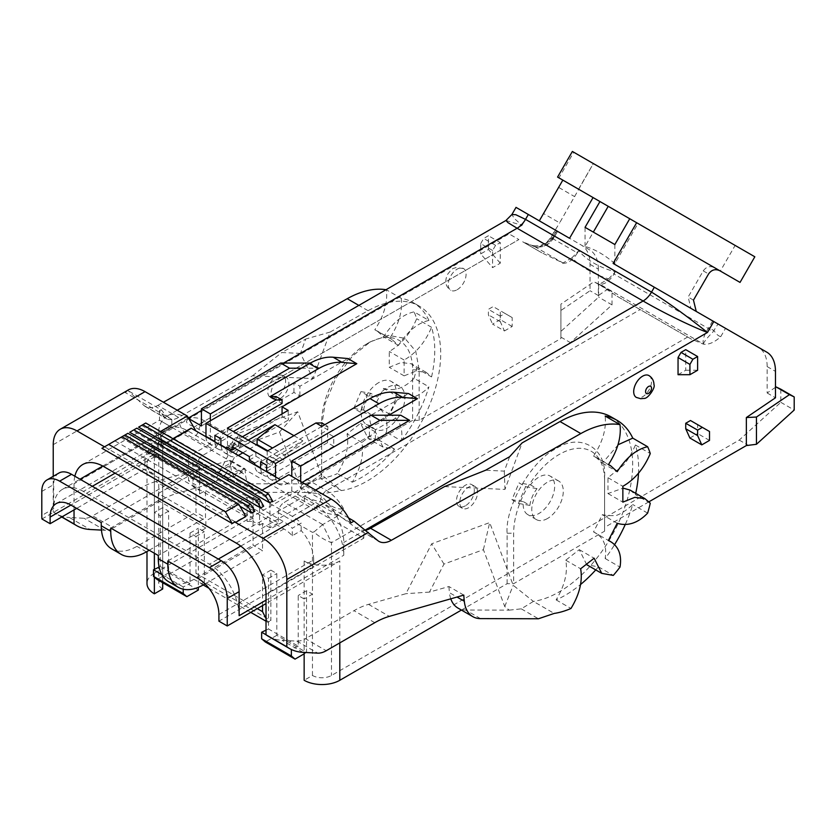 <?xml version="1.0" encoding="UTF-8"?>
<svg xmlns="http://www.w3.org/2000/svg" width="836" height="836" viewBox="0 0 836 836"><rect width="100%" height="100%" fill="white"/><g stroke="black" fill="none" stroke-linecap="round" stroke-linejoin="round"><path stroke-width="0.63" stroke-dasharray="4.18 3.13" d="M227.549 478.516L244.018 469.006L242.241 472.1L227.831 480.418L227.549 478.516L215.667 471.661L232.136 462.151L171.808 427.321L171.808 419.693A25.216 14.557 -60 0 0 178.58 417.436L252.576 375.751L275.786 376.837A12.613 7.284 -60 0 1 282.996 375.636A12.613 7.284 -60 0 1 284.616 377.255A12.613 7.284 -60 0 1 281.962 391.833A12.613 7.284 -60 0 1 270.394 397.476A12.613 7.284 -60 0 1 268.293 387.956A12.613 7.284 -60 0 1 275.786 376.837L312.988 378.593L330.136 332.07L368.049 310.71A104.019 60.056 -60 0 1 419.16 306.07A104.019 60.056 -60 0 1 431.742 399.483A104.019 60.056 -60 0 1 351.663 488.12A104.019 60.056 120 0 1 341.412 490.575L321.233 474.451L297.71 411.761L239.723 432.943L213.911 482.853L176.553 493.522A84.06 48.53 120 0 0 161.996 499.844L113.456 527.871L92.65 515.854A25.216 14.557 -60 0 1 84.102 518.278L69.304 517.474L90.1 529.491M547.538 518.487A22.279 12.864 -60 0 1 536.398 519.595A22.279 12.864 -60 0 1 531.957 506.616A22.279 12.864 -60 0 1 542.606 485.883A22.279 12.864 -60 0 1 558.678 481.013A22.279 12.864 -60 0 1 562.095 498.862A22.279 12.864 -60 0 1 547.538 518.487M780.824 389.21L780.824 402.335L739.223 440.081L331.484 675.478A13.449 7.764 180 0 1 312.465 675.478L304.147 680.285M608.535 278.942L615.265 271.867C599.098 267.353 586.903 260.309 578.679 250.748L571.939 257.822C580.738 266.83 592.933 273.863 608.535 278.942L599.057 284.407L617.135 296.289L691.508 339.228L703.525 344.181C708.823 344.84 714.561 342.321 720.736 336.657C718.218 335.936 716.024 333.961 714.143 330.753L708.75 327.639L708.228 328.433A8.402 0.669 -142.6 0 0 712.868 332.08L718.03 324.013L613.122 263.434M775.474 387.34L767.155 392.983L767.155 366.586A42.03 24.265 -60 0 0 758.451 347.348L718.03 324.013M302.204 482.372L300.699 483.25L314.064 490.962A42.03 24.265 60 0 1 343.784 542.439L343.784 555.25A42.03 24.265 -120 0 0 314.064 503.774L291.785 490.91L269.976 503.502L292.266 516.366A42.03 24.265 60 0 1 301.179 523.096L292.266 528.237A42.03 24.265 -120 0 0 283.352 521.518L253.632 504.359L259.578 500.921L253.036 497.148L247.09 497.148L205.844 520.964L205.844 528.059L158.297 555.512M339.813 642.874L339.813 560.977L266.015 603.582M507.118 583.685L507.118 533.243C504.944 506.658 531.748 460.228 555.856 448.827C579.975 432.39 606.779 447.866 604.595 476.969L604.595 531.184L513.659 583.685L507.118 583.685L461.43 610.071M648.966 501.788L604.595 527.411M678.048 374.695L685.729 370.254L685.729 349.667M648.914 375.563A12.613 7.284 -60 0 1 651.526 381.341A12.613 7.284 -60 0 1 646.019 394.028A12.613 7.284 -60 0 1 636.311 397.403M689.888 438.022L697.621 433.56L697.621 424.636L690.484 420.518M465.412 505.801A12.613 7.284 -60 0 1 459.1 506.428A12.613 7.284 -60 0 1 457.01 496.908A12.613 7.284 -60 0 1 464.502 485.789A12.613 7.284 -60 0 1 471.713 484.587A12.613 7.284 -60 0 1 473.646 494.693A12.613 7.284 -60 0 1 465.412 505.801M504.453 330.951L512.175 326.489L512.175 317.575L505.038 313.458L500.283 316.196L500.283 321.693L504.453 330.951L492.561 324.096L500.283 319.634L500.283 310.71L493.156 306.593L488.402 309.33L488.402 314.827L492.561 324.096M41.946 518.989L152.225 455.327L154.367 450.479L154.367 573.214L321.682 476.625L321.682 422.399A64.299 37.129 -60 0 1 367.15 343.648A64.299 37.129 -60 0 1 412.618 369.899L412.618 420.341L419.16 420.341L560.914 338.507L560.914 310.48L590.038 290.729L590.038 264.322A42.03 24.265 120 0 0 581.333 245.084L528.331 214.486C508.737 203.179 515.352 206.994 528.331 214.486L522.03 225.406L514.192 218.384L511.925 214.507M210.348 420.79L210.348 443.895L188.069 431.031A42.03 24.265 -120 0 0 167.054 428.952A42.03 24.265 -120 0 0 158.349 448.19L158.349 435.378A42.03 24.265 60 0 1 167.054 416.14A42.03 24.265 60 0 1 188.069 418.219L188.79 418.637M419.16 420.341L419.16 369.899L415.732 351.162L404.885 338.35L388.364 335.361L370.421 341.767L352.478 356.073L335.957 378.144L325.099 403.485L321.682 426.182L321.682 476.625M279.966 398.741A12.613 7.284 -60 0 1 273.665 399.368A12.613 7.284 -60 0 1 271.564 389.848A12.613 7.284 -60 0 1 279.057 378.729A12.613 7.284 -60 0 1 286.267 377.527A12.613 7.284 -60 0 1 288.201 387.632A12.613 7.284 -60 0 1 279.966 398.741M495.57 245.324L492.603 250.476L492.603 267.625L500.283 263.194L500.283 242.607L495.57 245.324L483.689 238.459L488.402 235.742L488.402 249.462L480.71 253.904L492.603 267.625M457.167 289.716A12.613 7.284 120 0 0 465.401 278.607A12.613 7.284 120 0 0 463.468 268.502A12.613 7.284 120 0 0 450.865 275.786A12.613 7.284 120 0 0 450.865 290.343A12.613 7.284 120 0 0 457.167 289.716M378.739 382.595A24.798 14.316 120 0 0 361.539 408.877A24.798 14.316 120 0 0 366.346 424.322A24.798 14.316 120 0 0 391.143 410.006A24.798 14.316 120 0 0 391.143 381.373A24.798 14.316 120 0 0 378.739 382.595M598.66 284.031L593.915 281.753L560.914 304.137L560.914 331.401L598.66 297.156L598.66 284.031L612.025 291.754L612.025 304.879L570.424 342.624L162.686 578.021A13.449 7.764 0 0 0 158.746 583.518A13.449 7.764 0 0 0 162.686 589.004M612.025 291.754L593.915 281.753M590.038 264.322L598.357 269.129L598.357 295.526L607.281 289.475M598.357 269.129A42.03 24.265 120 0 0 589.652 249.891L556.734 230.882L551.938 239.2L544.873 244.321L539.063 246.819L534.726 246.724L522.699 241.771L541.895 252.848L522.699 241.771M739.223 440.081L748.732 445.567M560.914 331.401L560.914 338.507M560.914 337.127L570.424 342.624M154.367 573.214A25.216 14.557 0 0 0 146.99 583.518M412.618 420.341L321.682 472.852M598.357 295.526L590.038 290.729M767.155 392.983L775.474 397.79M293.948 435.671L302.862 440.823L273.194 457.94L278.984 461.284L327.67 433.184L333.763 436.705L333.763 446.309L278.493 478.223A16.814 9.708 120 0 1 270.08 479.059A16.814 9.708 120 0 1 266.611 471.755M333.763 446.309L327.524 442.704L272.108 474.702L266.465 471.441A16.814 9.708 -60 0 1 258.199 472.194A16.814 9.708 -60 0 1 254.719 464.889M267.792 450.771L285.024 460.72L266.465 471.441M242.827 452.83L256.495 444.94M238.532 455.317L232.889 452.057L288.305 420.059L282.056 416.453L226.775 448.368A16.814 9.708 -60 0 1 218.374 449.204A16.814 9.708 -60 0 1 214.894 441.899M205.98 436.758A16.814 9.708 120 0 0 209.46 444.052A16.814 9.708 120 0 0 217.862 443.226L299.884 395.867L293.948 392.439L224.602 432.473A8.402 4.849 120 0 0 218.844 440.938A8.402 4.849 -60 0 1 213.086 449.413L202.814 455.348A8.402 4.849 120 0 0 196.868 465.642L196.868 475.935L188.549 480.731L188.549 456.487L210.348 443.895M569.546 238.281L539.324 220.829L557.581 231.373L556.494 230.746L548.604 243.266L544.173 246.035L537.757 247.122L532.856 245.554C524.851 243.715 520.807 240.559 522.573 241.698L541.895 252.848L563.652 263.33C568.699 263.006 573.287 259.526 577.425 252.911L550.673 237.466L553.035 238.835L553.693 238.114L552.596 237.487L550.6 238.427L551.938 239.2M571.939 257.822L562.471 263.288M275.525 476.907A16.814 9.708 120 0 0 279.005 484.201A16.814 9.708 120 0 0 287.406 483.375L369.428 436.016L375.374 439.443L306.676 479.101A8.402 4.849 120 0 0 300.929 487.576A8.402 4.849 -60 0 1 295.171 496.041L284.24 502.352A8.402 4.849 120 0 0 278.294 512.656L278.294 522.949L196.868 475.935M218.844 440.938L198.937 429.443C193.252 425.493 183.147 424.019 187.713 419.411L164.358 433.121C161.181 435.681 160.616 439.715 162.686 445.222C157.847 443.77 157.429 443.31 161.432 443.832L162.686 445.912L196.868 465.642M187.713 419.411L187.713 419.411A33.618 19.416 -120 0 1 187.881 419.306L509.04 233.881L518.895 239.566L509.04 233.881M278.294 512.656L312.465 532.386L313.918 531.874C318.359 536.221 324.222 539.826 331.484 542.679L322.727 524.559L338.799 515.279L343.575 508.643C334.536 510.681 327.43 502.196 320.836 499.071A8.402 4.849 -60 0 1 326.594 490.596L640.146 309.571M205.844 528.059L158.297 500.607L158.297 493.512L205.844 520.964M158.297 493.512L199.543 469.696L199.543 466.269L193.001 462.496L187.065 465.924L157.346 448.765A42.03 24.265 -120 0 0 148.432 445.201L157.346 440.049A42.03 24.265 60 0 1 166.259 443.623L188.549 456.487M92.326 486.312L83.401 491.453L209.408 564.206L218.321 559.054M259.578 500.921L259.578 525.175L253.036 521.403L253.036 497.148M218.917 614.533L313.657 559.838A29.417 16.981 60 0 0 301.179 530.609L292.266 535.761A29.417 16.981 -120 0 0 283.947 528.948L253.632 511.444L167.806 560.998M239.127 615.672A42.03 24.265 -120 0 0 209.408 564.206M375.374 439.443L375.374 429.84L400.716 415.21M269.976 503.502L269.976 527.746L278.294 522.949M291.785 490.91L291.785 476.353M293.948 392.439L293.948 382.825L299.884 386.253L347.88 358.55M301.451 368.195L319.289 368.195L293.948 382.825M193.001 462.496L193.001 486.74L195.979 485.026L195.979 512.249L205.489 517.745L205.489 490.513L199.543 493.951L199.543 469.696M199.543 466.269L199.543 490.513L193.001 486.74M156.75 455.515A29.417 16.981 -120 0 0 148.432 452.715L157.346 447.573A29.417 16.981 -120 0 0 150.961 448.911A29.417 16.981 -120 0 0 144.858 462.381L70.924 505.069L156.75 455.515L187.065 473.019L101.24 522.563M83.401 491.453A42.03 24.265 -120 0 0 62.386 489.373A42.03 24.265 -120 0 0 53.692 508.612L41.8 515.478M615.265 271.867L614.011 274.041C609.883 280.645 605.285 284.125 600.238 284.459L703.337 343.983C702.47 340.179 704.1 334.996 708.228 328.433L614.011 274.041M719.712 270.686L714.446 267.635C709.963 265.629 706.232 266.715 703.243 270.885L688.143 297.041L690.933 308.359M754.824 256.788L735.137 245.418L720.339 271.042L740.038 282.411M735.137 245.418L593.341 163.563L559.639 222.857L543.86 213.744M563.652 263.33L532.856 245.554C540.516 246.651 546.451 243.955 550.673 237.466L559.639 222.857M578.679 250.748L577.425 252.911M614.847 244.54L614.847 263.633L638.004 223.505L629.738 218.739L638.004 223.505M614.847 263.633C604.919 255.022 594.981 249.285 585.054 246.432L593.32 232.115M505.968 220.464L522.03 225.406L158.349 435.378M201.434 425.942L310.375 363.043L319.289 368.195M232.314 442.61L238.103 445.954L233.317 448.713L227.528 445.369L232.314 442.61L233.432 439.172L236.525 437.385L239.472 438.472L242.388 436.789M239.472 438.472L245.261 441.816L248.177 440.133M333.763 436.705L408.511 393.547M369.428 436.016L369.428 426.402L388.824 415.21M369.428 426.402L375.374 429.84M58.907 473.051A25.216 14.557 -120 0 0 53.692 484.587L53.692 508.612M157.346 447.573L157.346 440.049M144.858 462.381L144.858 469.017L76.672 508.382M154.367 553.244L154.367 474.503L144.858 469.017M198.351 590.038L168.632 572.879L168.632 511.109L162.686 507.682L154.367 512.478L160.313 515.906L160.313 566.526L159.133 567.09M312.465 675.478L312.465 594.156L306.53 590.718L306.53 652.488L276.81 635.329L276.81 573.559L270.864 570.131L270.864 620.573L204.297 582.138L201.319 583.862L195.979 573.224L195.979 536.503L190.033 533.065L190.033 583.685L160.313 566.526M195.979 573.224L257.289 608.629M262.546 605.588L262.546 574.928L268.492 578.366L268.492 628.975L298.212 646.134L298.212 595.525L304.147 598.952L304.147 652.404M339.813 560.977A25.216 14.557 180 0 1 304.147 560.977L313.657 566.463L218.917 621.169M313.657 559.838L313.657 566.463M301.179 530.609L301.179 523.096M269.976 527.746L262.546 523.461L262.546 550.684L253.036 545.197L253.036 517.965L205.489 490.513M195.979 485.026L188.549 480.731M300.699 483.25L300.699 481.505M204.297 582.138L204.297 531.696L198.351 528.268L198.351 587.321M158.297 500.607L110.749 528.059M187.065 473.019L187.065 465.924M111.679 548.855A50.432 29.114 120 0 0 136.895 546.357L195.979 512.249M149.184 550.245L205.489 517.745M168.736 581.804A50.432 29.114 120 0 0 193.952 579.306L253.036 545.197M205.05 583.873L262.546 550.684M259.578 525.175L262.546 523.461M253.632 511.444L253.632 504.359M154.367 474.503A25.216 14.557 180 0 1 146.99 464.21A25.216 14.557 180 0 1 152.225 455.327M253.036 517.965L247.09 521.403L253.036 521.403M247.09 497.148L247.09 521.403M304.147 560.977L304.147 598.952L312.465 594.156L312.465 532.386M266.015 621.211L267.896 622.287L270.864 620.573M201.319 583.862L203.2 584.939M208.937 588.251L250.758 612.391M162.686 445.912L162.686 582.713M154.367 577.122L154.367 569.358M306.53 590.718L298.212 595.525M270.864 570.131L262.546 574.928M268.492 578.366L276.81 573.559M266.015 618.556L267.896 622.287M195.979 536.503L204.297 531.696M190.033 533.065L198.351 528.268M168.632 511.109L160.313 515.906M199.543 490.513L199.543 493.951M266.015 630.156L268.492 628.975M276.81 635.329L265.325 641.964M306.53 652.488L304.147 653.856M298.212 646.134L291.367 649.499M168.632 572.879L157.147 579.505M183.199 589.192L183.199 586.945L190.033 583.685M227.371 428.126L227.371 434.981L233.317 431.554M267.196 451.116L267.196 457.971L321.881 426.402L327.827 429.829L266.6 465.182M321.881 422.974L321.881 426.402L327.827 426.402L324.849 424.688M276.12 396.557L276.12 399.984L282.066 403.412M214.894 435.326L276.12 399.984M282.056 413.893L282.056 416.453M227.528 445.369L227.371 434.981L220.84 438.764M267.039 468.181L271.825 465.422L266.036 462.078L261.25 464.837L267.039 468.181L267.196 457.971L260.654 461.754M327.827 429.829L327.827 426.402M299.884 395.867L299.884 386.253M220.944 445.389L221.979 449.914L224.56 452.767C226.901 454.042 229.681 453.802 232.889 452.057M288.159 410.371L288.305 420.059M226.786 448.765A16.814 9.708 120 0 0 230.266 456.069A16.814 9.708 120 0 0 238.323 455.421M233.317 448.713L233.317 443.216L226.775 446.999M245.261 441.816L236.525 437.385M233.432 439.172L239.263 442.537L242.356 440.75M239.263 442.537L238.103 445.954M254.719 463.123L261.25 459.351L261.25 464.837M266.036 462.078L267.196 458.661L270.289 456.874L273.194 457.94M302.862 440.823L285.024 455.233L285.024 460.72M260.56 468.264L261.459 472.706L263.904 475.485C266.161 476.708 268.899 476.447 272.108 474.702M327.67 433.184L327.524 442.704M278.984 461.284L270.289 456.874M267.196 458.661L273.027 462.026L276.12 460.249M273.027 462.026L271.825 465.422M285.024 455.233L272.546 448.023M321.682 422.399L321.682 426.182M604.595 531.184L604.595 480.742A64.299 37.129 120 0 0 559.127 454.491A64.299 37.129 120 0 0 513.659 533.243L513.659 583.685M604.595 480.742L604.595 476.969M709.503 440.415L697.621 433.56M697.621 424.636L709.503 431.501M158.746 583.518L158.746 443.77L161.432 443.832M179.782 424.218C181.099 429.714 185.571 434.271 193.179 437.918L213.086 449.413M295.171 496.041L315.078 507.536C321.39 511.935 329.29 514.516 338.799 515.279M322.727 524.559L313.96 531.978M161.421 443.843C160 439.203 160.972 435.64 164.337 433.132L163.511 433.727C160.481 436.925 159.613 437.05 158.746 443.77M266.015 634.754L291.367 649.394M183.199 586.945L161.881 574.635M249.368 460.04L255.9 456.257L255.9 452.83L249.368 456.602M232.126 446.654L238.668 442.881L255.9 452.83M238.668 442.881L238.668 446.309L235.104 448.368M233.317 443.216L238.668 446.309M255.9 456.257L261.25 459.351M500.283 263.194L488.402 249.462M500.283 242.607L488.402 235.742M492.603 250.476L480.71 243.61L480.71 253.904M480.71 243.61L483.689 238.459M476.593 488.099A12.613 7.284 120 0 0 474.984 486.479A12.613 7.284 120 0 0 467.763 487.681A12.613 7.284 120 0 0 460.281 498.799A12.613 7.284 120 0 0 462.371 508.309A12.613 7.284 120 0 0 473.939 502.666A12.613 7.284 120 0 0 476.593 488.099M444.564 486.583L504.965 489.426L522.113 442.902M697.621 370.254L685.729 370.254M585.054 246.432L585.054 227.34M599.057 284.407L600.238 284.459M693.472 300.124L688.143 297.041M578.648 189.239L558.95 177.869L573.747 152.246L593.435 163.616M572.378 151.452L573.747 152.246M578.564 189.187L562.837 180.116L578.564 189.187L593.341 163.563M589.652 249.891L581.333 245.084L589.652 249.891M148.432 452.715L148.432 445.201M292.266 535.761L292.266 528.237M551.823 239.106A8.402 1.233 -148.1 0 0 553.066 239.169A8.402 1.233 -148.1 0 0 553.035 238.835C548.698 245.272 542.668 247.916 534.946 246.756M703.337 343.983C704.246 341.475 707.423 337.514 712.868 332.08M780.824 402.335L794.2 410.048M612.025 304.879L598.66 297.156M560.914 310.48L560.914 304.137M360.368 412.169L353.827 408.386L360.953 391.614L367.495 395.386L377.276 397.079A24.798 14.316 -60 0 1 399.754 386.347A24.798 14.316 -60 0 1 399.754 414.98A24.798 14.316 -60 0 1 374.956 429.296A24.798 14.316 -60 0 1 370.149 413.851L360.368 412.169L367.495 395.386M353.827 408.386L363.618 410.079L370.149 413.851M360.953 391.614L370.735 393.307L377.276 397.079M363.618 410.079A24.798 14.316 -60 0 1 370.735 393.307M511.935 499.667L518.466 503.439L525.593 486.667L519.051 482.894L511.935 499.667L523.346 501.642A22.279 12.864 120 0 0 527.788 514.61A22.279 12.864 120 0 0 550.057 501.757A22.279 12.864 120 0 0 550.057 476.029A22.279 12.864 120 0 0 530.463 484.859L519.051 482.894M518.466 503.439L529.878 505.414L523.346 501.642M529.878 505.414A22.279 12.864 -60 0 1 537.005 488.642L530.463 484.859M525.593 486.667L537.005 488.642M74.853 476.227A42.03 24.265 -120 0 0 74.038 483.762L74.038 509.908M101.449 530.097L104.897 530.285A25.216 14.557 120 0 0 113.456 527.871M611.137 416.913A104.019 60.056 -60 0 1 623.719 510.326A104.019 60.056 -60 0 1 543.64 598.963A104.019 60.056 120 0 1 533.389 601.408L513.21 585.294L489.687 522.594L431.7 543.787L405.899 593.696L368.54 604.365A84.06 48.53 120 0 0 353.973 610.677L305.433 638.704L326.239 650.721M268.565 636.436A84.06 48.53 120 0 0 282.087 640.324L296.874 641.118A25.216 14.557 120 0 0 305.433 638.704M365.75 530.212A25.216 14.557 -60 0 1 363.785 530.536L357.62 529.083L320.501 501.767A42.03 24.265 180 0 1 304.346 495.967L304.346 503.836L232.136 462.151L230.349 465.234L215.939 473.552L215.667 471.661M272.609 501.057L257.896 492.571L255.837 493.762L158.349 437.468L166.688 442.286L172.906 438.691M166.688 442.286L255.837 493.762L288.88 474.681M245.857 516.502L114.846 440.854L127.918 433.309M138.619 427.133L145.746 423.016M141.587 425.419L156.29 433.905L158.349 437.468M136.832 428.157L132.673 430.561L263.685 506.208M132.673 430.561L129.705 432.275M123.759 435.713L254.771 511.35M120.781 437.427L239.911 506.208M235.135 521.769L104.521 446.821L114.846 440.854M104.918 446.591L101.94 448.305M257.896 492.571L262.065 490.168M280.279 479.645L191.12 428.178M156.29 433.905L160.449 431.501M171.808 419.442L125.201 392.533L128.253 390.778L161.745 410.121A42.03 24.265 0 0 0 171.808 419.442L171.808 427.321L159.498 420.215L171.808 427.321L74.038 483.762M350.953 522.866L304.346 495.967M348.57 517.975L320.501 501.767M125.201 392.533A33.618 19.416 60 0 1 128.253 389.984M171.808 419.693L168.015 419.421L165.695 418.094C161.609 414.175 159.551 411.625 159.498 410.455L161.745 410.121M178.58 417.436L157.774 405.429A25.216 14.557 -60 0 1 145.38 406.547A25.216 14.557 -60 0 1 144.064 405.606L128.253 390.778M266.015 594.605L363.785 538.154L304.346 503.836L236.295 543.128M61.885 516.92L53.232 511.925L53.232 476.321M242.241 472.1L230.349 465.234M227.831 480.418L215.939 473.552M300.448 353.409L281.763 352.531L305.746 339.019L300.448 353.409L312.988 378.593M176.553 493.522L155.757 481.515L230.213 460.249L245.073 468.829L225.615 474.388L240.099 446.372L279.537 431.961L300.887 488.861L305.38 492.446L261.762 492.331A42.03 24.265 -60 0 1 254.081 490.356A42.03 24.265 -60 0 1 245.575 474.963L230.715 466.383A42.03 24.265 120 0 0 239.221 481.776A42.03 24.265 120 0 0 246.902 483.751L261.762 492.331M245.073 468.829A164.619 95.043 120 0 0 245.575 474.963M428.91 320.439A104.019 60.056 120 0 0 413.214 302.642A104.019 60.056 120 0 0 401.28 298.368L386.42 289.789C387.841 302.402 383.975 315.736 374.821 329.781L391.948 339.489L398.49 345.404C407.56 331.275 417.697 322.947 428.91 320.439L414.05 311.859C402.837 314.378 392.701 322.696 383.63 336.824L377.088 330.91L374.821 329.781M401.28 298.368L401.374 299.319C402.492 311.713 398.594 324.734 389.68 338.361M431.554 376.921A104.019 60.056 120 0 0 432.358 330.136A104.019 60.056 120 0 0 431.554 327.294C425.158 342.332 416.025 353.241 404.122 360.023L404.122 375.855L416.056 371.069L426.214 372.386L431.554 376.921L416.694 368.352L411.364 363.806L401.196 362.49L389.262 367.286L389.262 351.444C401.165 344.662 410.298 333.752 416.694 318.715A104.019 60.056 120 0 0 414.05 311.859M352.259 482.184A104.019 60.056 120 0 0 394.582 449.131L383.024 447.093L375.416 431.951L361.904 442.495C364.015 454.397 361.006 467.282 352.886 481.128L352.259 482.184L337.399 473.615C345.968 459.434 349.187 446.205 347.045 433.915L360.556 423.371L368.164 438.513L379.732 440.551A104.019 60.056 120 0 0 386.42 432.233C388.865 417.666 382.961 409.4 374.821 405.627L383.63 388.406L398.49 396.985L389.68 414.207C397.821 417.979 403.725 426.245 401.28 440.812L386.42 432.233M401.28 440.802A104.019 60.056 120 0 0 427.562 391.07A104.019 60.056 120 0 0 428.91 386.838C418.104 398.135 407.142 399.775 398.49 396.985M304.858 483.898L320.606 478.568L341.412 490.575L322.027 493.815L304.858 483.898L246.902 483.751M305.38 492.446L322.027 493.815M300.887 488.861L321.233 474.451M330.136 332.07L305.746 339.019M279.537 431.961L297.71 411.761M240.099 446.372L239.723 432.943M225.615 474.388L213.911 482.853M252.576 375.751L281.763 352.531M383.63 388.406C392.283 391.196 403.255 389.555 414.05 378.259L428.91 386.838M414.05 378.259A104.019 60.056 120 0 0 416.694 368.352M404.122 375.855L389.262 367.286M404.122 360.023L389.262 351.444M431.554 327.294L416.694 318.715M398.49 345.404L383.63 336.824M157.774 405.429L163.417 402.241M155.757 481.515A84.06 48.53 120 0 0 141.19 487.827L92.65 515.854M230.213 460.249A164.619 95.043 120 0 0 230.715 466.383M320.606 478.568A104.019 60.056 120 0 0 330.868 476.112A104.019 60.056 120 0 0 337.399 473.615M361.904 442.495L347.045 433.915M375.416 431.951L360.556 423.371M394.582 449.131L379.732 440.551M389.68 414.207L374.821 405.627M53.232 511.925A84.06 48.53 120 0 0 55.782 513.586A84.06 48.53 120 0 0 69.304 517.474M586.694 564.676L579.275 549.649L565.773 560.204C567.874 572.106 564.875 584.981 556.755 598.827L556.128 599.893A104.019 60.056 120 0 0 580.821 584.291M595.744 569.912A104.019 60.056 120 0 0 598.451 566.839L586.893 564.791M463.792 595.107L448.932 586.538L429.485 592.087L443.968 564.081L483.407 549.67L504.756 606.56L509.239 610.144L465.631 610.029A42.03 24.265 -60 0 1 457.95 608.065M450.782 598.827A42.03 24.265 -60 0 1 449.444 592.661L457.031 597.04M448.932 586.538A164.619 95.043 120 0 0 449.444 592.661M509.615 456.728L504.307 471.117L485.632 470.229M618.337 444.637L602.359 463.102L595.807 457.198L593.539 456.069C602.453 442.432 606.351 429.411 605.233 417.018L605.149 416.067M638.464 473.709A104.019 60.056 120 0 0 636.227 447.845A104.019 60.056 120 0 0 635.412 445.003C632.434 452.161 628.588 458.755 623.886 464.785L607.991 477.722L607.991 493.564L623.092 488.13M630.083 490.084L635.423 494.619M650.272 503.209L635.412 494.63A104.019 60.056 120 0 0 635.705 493.334M625.38 524.235A104.019 60.056 120 0 0 631.42 508.769A104.019 60.056 120 0 0 632.768 504.536C627.387 509.615 622.005 513.22 616.634 515.363C611.534 515.906 606.769 515.676 602.359 514.683L593.539 531.905C601.763 535.824 607.521 543.713 605.149 558.511A104.019 60.056 120 0 0 614.387 544.967M504.756 606.56L513.21 585.294M509.239 610.144L521.267 608.848L533.389 601.408L554.195 613.425M443.968 564.081L431.7 543.787M429.485 592.087L405.899 593.696M483.407 549.67L489.687 522.594M504.307 471.117L504.965 489.426M593.539 531.905L608.399 540.484M617.219 523.263L602.359 514.683M605.149 558.511L619.998 567.09M598.451 566.829L613.31 575.408M579.275 549.649L594.135 558.229M565.773 560.204L580.633 568.773M556.128 599.893L570.978 608.472M521.267 608.848L538.436 618.765M593.539 456.069L608.399 464.649M602.359 463.102L617.219 471.682M635.412 444.992L650.272 453.572M607.991 477.722L622.851 486.301M607.991 493.564L622.851 502.143M647.628 513.116L632.768 504.536M512.175 317.575L500.283 310.71M512.175 326.489L500.283 319.634M505.038 313.458L493.156 306.593M500.283 316.196L488.402 309.33M500.283 321.693L488.402 314.827M687.694 337.023L331.484 542.679L331.484 675.478M720.736 336.657L725.533 328.339M365.426 529.951L343.784 542.439M266.015 600.154L343.784 555.25M154.367 450.479L158.349 448.19M162.686 578.021L162.686 445.222L518.895 239.566L204.684 420.978A33.618 19.416 -120 0 0 187.881 419.306L187.609 419.463M767.155 366.586L775.474 371.393M226.775 448.368L217.862 443.226M224.602 432.473L204.684 420.978A8.402 4.849 -60 0 0 198.937 429.443A8.402 4.849 -60 0 1 193.179 437.918M343.575 508.643A33.618 19.416 -120 0 0 326.594 490.596L306.676 479.101M287.406 483.375L278.493 478.223M553.526 238.02L557.413 231.279M292.266 516.366L314.064 503.774M157.346 448.765L115.096 473.155M240.768 546.096L283.352 521.518M283.947 528.948L198.122 578.502M188.069 431.031L166.259 443.623M712.648 320.899L708.75 327.639M283.623 363.043L201.434 410.497M314.064 490.962L315.58 490.095M41.8 491.453L53.692 484.587M146.404 551.854L136.895 546.357M203.472 584.792L193.952 579.306M412.618 369.899L419.16 369.899M507.118 533.243L513.659 533.243M202.814 455.348L164.337 433.132M322.706 524.569L284.24 502.352M315.078 507.536A8.402 4.849 -60 0 0 320.836 499.071L300.929 487.576M703.243 270.885L708.573 273.957M558.97 187.577L574.75 196.69M617.135 296.289L691.508 339.228L617.135 296.289M363.785 538.154L363.785 530.536M103.758 466.613L171.808 427.321M144.064 405.606L165.695 418.094M377.653 540.474L356.031 527.986M368.049 310.71L358.853 305.401M104.897 530.285L84.102 518.278M141.19 487.827L161.996 499.844M53.232 444.658L134.795 397.57M480.491 618.609L465.631 610.029M368.54 604.365L389.336 616.372M374.779 622.695L353.973 610.677M296.874 641.118L317.68 653.135M302.883 652.331L282.087 640.324M538.008 247.132L542.606 246.63L547.684 244.509L553.066 239.159L557.581 231.373M62.386 489.373L80.016 479.195M102.776 466.06L167.054 428.952M56.211 503.606L150.961 448.911M167.054 416.14L177.263 410.236M146.99 464.21L146.99 551.52M218.374 449.204L209.46 444.052M224.518 452.746L230.266 456.069M258.199 472.194L263.946 475.506M279.005 484.201L270.08 479.059M367.15 343.648L370.421 341.767M463.468 268.502L455.568 267.593C453.384 269.098 453.885 266.193 447.647 274.25C444.365 281.314 445.442 286.685 450.865 290.343M286.267 377.527L282.996 375.636M273.665 399.368L270.394 397.476M459.1 506.428L462.371 508.309M471.713 484.587L474.984 486.479M544.873 244.321L550.6 238.427L555.397 230.109M537.757 247.153L536.242 247.059M399.754 386.347L391.143 381.373M374.956 429.296L366.346 424.322M558.678 481.013L550.057 476.029M536.398 519.595L527.788 514.61M82.743 464.523L159.498 420.215L159.498 410.455M426.214 372.386L411.364 363.806M391.948 339.489L377.088 330.91M254.081 490.356L239.221 481.776M419.16 306.07L413.214 302.642M383.024 447.093L368.164 438.513M145.38 406.547L166.824 418.93M61.718 517.014L55.782 513.586M595.807 457.198L608.472 464.502M378.969 541.404L357.526 529.031"/><path stroke-width="1.25" d="M709.503 431.501L709.503 440.415L701.78 444.877L697.621 435.619L697.621 430.122L702.376 427.384L709.503 431.501M775.474 387.34L776.08 386.932L780.824 389.21L794.2 396.933L789.456 394.644L756.455 417.039L756.455 444.292L794.2 410.048L794.2 396.933M511.925 214.507L515.77 214.706L525.51 219.377L651.516 292.119C672.259 304.847 696.304 323.584 707.465 332.467L713.777 321.546L766.769 352.155A42.03 24.265 120 0 1 775.474 371.393L775.474 397.79L746.349 417.54L746.349 445.567L648.966 501.788M266.015 600.154L239.127 615.672L239.127 591.658A25.216 14.557 -120 0 0 221.3 560.768L71.52 474.294A25.216 14.557 -120 0 0 58.907 473.051L47.025 479.906A25.216 14.557 60 0 1 59.628 481.16L209.408 567.634A25.216 14.557 60 0 1 227.246 598.513L227.246 625.965L218.917 621.169L218.917 614.533A29.417 16.981 60 0 0 198.122 578.502L167.806 560.998L167.806 564.206A50.432 29.114 -60 0 0 178.246 587.29L168.736 581.804A50.432 29.114 120 0 1 158.297 558.709L158.297 555.512L110.749 528.059L110.749 531.257A50.432 29.114 -60 0 0 121.189 554.352L111.679 548.855A50.432 29.114 120 0 1 101.24 525.771L101.24 522.563L70.924 505.069L50.118 517.076A29.417 16.981 60 0 1 56.211 503.606A29.417 16.981 60 0 1 70.924 505.069M266.015 603.582L227.246 625.965M461.43 610.071L339.813 680.285L339.813 642.874M689.93 374.695L678.048 374.695L678.048 357.536L689.93 364.402L689.93 374.695L697.621 370.254L697.621 356.533L692.898 359.25L681.016 352.384L678.048 357.536M697.621 356.533L685.729 349.667L681.016 352.384M636.311 397.403A12.613 7.284 -60 0 1 636.3 382.846A12.613 7.284 -60 0 1 648.914 375.563C652.195 377.621 653.888 380.683 653.982 384.769C655.685 387.267 647.973 399.232 643.835 398.406L640.71 398.709L636.3 397.403M702.376 427.384L690.484 420.518L685.729 423.267L685.729 428.753L689.888 438.022L701.78 444.877M756.455 444.292L746.349 445.567M304.147 652.404L304.147 680.285A25.216 14.557 0 0 0 339.813 680.285M146.99 551.52L146.99 583.518A25.216 14.557 0 0 0 154.367 593.811L162.686 589.004L162.686 582.713M256.495 444.94L257.091 444.595L267.792 450.771M238.323 455.421A16.814 9.708 120 0 0 238.532 455.317L242.827 452.83M291.785 476.353L291.785 460.939L370.996 415.21L400.716 415.21L409.63 420.351L302.204 482.372M301.451 368.195L289.57 368.195L210.348 413.925L210.348 420.79M50.118 517.076L50.118 523.712L41.946 518.989A42.03 24.265 60 0 1 41.8 515.478L41.8 491.453A25.216 14.557 60 0 1 47.025 479.906M719.712 270.686L720.339 271.042M593.32 232.115L608.221 206.314L593.058 197.557L569.546 238.281L528.331 214.486C508.737 203.179 515.352 206.994 528.331 214.486L525.51 219.377A16.814 9.708 -60 0 1 517.108 228.249L507.87 222.575L505.968 220.464M696.242 311.431L693.472 300.124L708.573 273.957C711.551 269.788 715.282 268.701 719.754 270.707L608.221 206.314M188.79 418.637L201.434 425.942L201.434 408.783L280.656 363.043L289.57 368.195M310.386 363.054L280.656 363.043M356.794 363.691L347.88 358.55L333.177 357.233L342.091 362.385L356.794 363.691L282.056 406.85L282.056 413.893M242.388 436.789L288.159 410.371L282.056 406.85M248.177 440.133L274.919 424.688L293.948 435.671M417.425 398.699L408.511 393.547L393.808 392.241L402.722 397.382L417.425 398.699L388.824 415.21M365.426 529.951L707.465 332.467C693.41 327.2 665.884 314.231 643.114 301.002L517.108 228.249L283.623 363.043M257.289 608.629L262.546 611.659L262.546 605.588M300.699 481.505L300.699 466.091L291.785 460.939M198.351 587.321L198.351 590.038L186.867 596.664L183.199 593.508L183.199 589.192M210.348 413.925L201.434 408.783M76.672 508.382L50.118 523.712M121.189 554.352A50.432 29.114 -60 0 0 146.404 551.854L149.184 550.245M178.246 587.29A50.432 29.114 -60 0 0 203.472 584.792L205.05 583.873M203.2 584.939L208.937 588.251M250.758 612.391L266.015 621.211M154.367 593.811L154.367 577.122M154.367 569.358L154.367 553.244M262.546 611.659L266.015 618.556M304.147 653.856L295.035 659.123L265.325 641.964L261.647 638.798L261.647 632.235L266.015 630.156M295.035 659.123L291.367 655.957L291.367 649.499M186.867 596.664L157.147 579.505L153.479 576.349L153.479 569.786L159.133 567.09M233.317 431.554L282.066 403.412L282.066 399.984L276.11 399.984L270.164 396.557L318.317 368.749A67.246 38.822 -60 0 1 342.091 362.385M318.317 368.749L309.404 363.608L205.98 423.319L275.514 463.468L378.948 403.757L370.034 398.605L321.881 426.402L315.935 422.974L267.196 451.116L227.371 428.126L276.11 399.984M315.935 422.974L321.881 422.974L324.849 424.688M282.066 399.984L276.12 396.557L270.164 396.557M220.944 445.389L220.84 438.764L214.894 435.326L214.894 441.502A16.814 9.708 -60 0 0 214.894 441.899M266.611 471.755A16.814 9.708 120 0 1 266.6 471.358L266.6 465.182L260.654 461.754L260.56 468.264M370.034 398.605A67.246 38.822 -60 0 1 393.808 392.241M205.98 423.319L205.98 436.361A16.814 9.708 120 0 0 205.98 436.758M309.404 363.608A67.246 38.822 -60 0 1 333.177 357.233M235.104 448.368L232.126 450.081L226.775 446.999L226.775 448.368A16.814 9.708 120 0 0 226.786 448.765M272.546 448.023L257.091 439.099L257.091 444.595M257.091 439.099L274.919 424.688M254.719 464.889A16.814 9.708 -60 0 1 254.719 464.502L260.571 467.878M232.126 450.081L232.126 446.654L249.368 456.602L249.368 460.04L254.719 463.123L254.719 464.502M275.514 463.468L275.514 476.51A16.814 9.708 120 0 0 275.525 476.907M378.948 403.757A67.246 38.822 -60 0 1 402.722 397.382M713.777 321.546L613.122 263.434L636.635 222.721M409.63 420.351L379.91 420.351L370.996 415.21M379.91 420.351L300.699 466.091M685.729 423.267L697.621 430.122M685.729 428.753L697.621 435.619M261.647 638.798L291.367 655.957M261.647 632.235L266.015 634.754M153.479 576.349L183.199 593.508M161.881 574.635L153.479 569.786M689.93 364.402L692.898 359.25M629.738 218.739L614.847 244.54L585.054 227.34L599.955 201.539M593.058 197.557L562.837 180.116L539.335 220.809M740.038 282.411L754.824 256.788L572.378 151.452L557.581 177.075L740.038 282.411M558.95 177.869L557.581 177.075M789.456 394.644L776.08 386.932M746.349 417.54L756.455 417.039M74.038 509.908L74.038 523.942A84.06 48.53 120 0 0 76.588 525.604A84.06 48.53 120 0 0 90.1 529.491L101.449 530.097M365.75 530.212A25.216 14.557 -60 0 0 370.557 528.268L444.564 486.583L485.632 470.229L509.615 456.728L522.113 442.902L560.026 421.553A104.019 60.056 -60 0 1 611.137 416.913L617.083 420.341A104.019 60.056 120 0 0 605.149 416.067L619.998 424.646A104.019 60.056 -60 0 0 580.832 433.56L391.363 540.286A25.216 14.557 -60 0 1 378.969 541.404A25.216 14.557 -60 0 1 377.653 540.474L353.994 521.11L348.57 517.975M74.853 476.227A42.03 24.265 -120 0 1 82.743 464.523A42.03 24.265 -120 0 1 103.758 466.613L236.295 543.128A42.03 24.265 60 0 1 266.015 594.605L266.015 634.775A84.06 48.53 120 0 0 268.565 636.436L289.371 648.454A84.06 48.53 120 0 0 302.883 652.331L317.68 653.135A25.216 14.557 -60 0 0 326.239 650.721L374.779 622.695A84.06 48.53 120 0 1 389.336 616.372L463.792 595.107A164.619 95.043 120 0 0 464.304 601.241A42.03 24.265 120 0 0 472.81 616.644A42.03 24.265 120 0 0 480.491 618.609L538.436 618.765L554.195 613.425A104.019 60.056 120 0 0 564.446 610.97A104.019 60.056 120 0 0 570.978 608.472C579.557 594.292 582.765 581.062 580.633 568.773L594.135 558.229L601.742 573.371L613.31 575.408A104.019 60.056 120 0 0 619.998 567.09C622.454 552.533 616.54 544.267 608.399 540.484L617.219 523.263C625.871 526.053 636.833 524.412 647.628 513.116A104.019 60.056 120 0 0 650.272 503.209L644.943 498.664L634.785 497.347L622.851 502.143L622.851 486.301C634.743 479.519 643.887 468.609 650.272 453.572A104.019 60.056 120 0 0 647.628 446.717L632.768 438.137A104.019 60.056 120 0 0 617.083 420.341M204.12 460.145L142.778 424.73L145.746 423.016L268.44 493.857L265.472 495.57L204.12 460.145M195.206 465.297L133.864 429.882L136.832 428.157L259.526 498.998L256.558 500.712L195.206 465.297M186.292 470.438L124.951 435.023L127.918 433.309L250.612 504.15L247.644 505.864L186.292 470.438M232.168 523.482L235.135 521.769L235.533 522.458L245.857 516.502L238.73 504.15L121.972 436.737L108.68 444.418L225.427 511.82L232.168 523.482L101.94 448.305L108.68 444.418M238.73 504.15L225.427 511.82M172.906 438.691L191.12 428.178L280.279 479.645M265.472 495.57L269.631 502.77L138.619 427.133L142.778 424.73M269.631 502.77L272.609 501.057L268.44 493.857M259.526 498.998L263.685 506.208L260.717 507.922L256.558 500.712M260.717 507.922L129.705 432.275L133.864 429.882M250.612 504.15L254.771 511.35L251.803 513.064L247.644 505.864M121.972 436.737L124.951 435.023M239.911 506.208L251.803 513.064M262.065 490.168L288.88 474.681L331.098 499.05L263.047 538.342A33.618 19.416 60 0 1 286.821 579.526L368.373 532.438M160.449 431.501L187.274 416.014L145.056 391.645L77.006 430.937A33.618 19.416 -120 0 0 60.192 429.276A33.618 19.416 -120 0 0 53.232 444.658L53.232 476.321M195.875 430.916L187.274 416.014M235.533 522.458L263.047 538.342M104.521 446.821L77.006 430.937M331.098 499.05A33.618 19.416 -120 0 1 350.953 522.866L353.994 521.11M60.192 429.276L128.253 389.984A33.618 19.416 60 0 1 145.056 391.645M74.038 523.942L61.885 516.92M266.015 634.775L286.821 646.782L286.821 579.526M163.417 402.241L347.243 298.703A104.019 60.056 -60 0 1 386.013 289.716M580.821 584.291A104.019 60.056 120 0 0 595.744 569.912M472.81 616.644L457.95 608.065A42.03 24.265 -60 0 1 450.782 598.827M618.337 444.637L632.768 438.137M623.092 488.13L630.083 490.084L644.943 498.664M635.705 493.334A104.019 60.056 120 0 0 638.464 473.709M614.387 544.967A104.019 60.056 120 0 0 625.38 524.235M647.628 446.717C636.426 449.235 626.289 457.553 617.219 471.682L610.667 465.777L608.399 464.649C617.564 450.594 621.43 437.259 619.998 424.646M286.821 646.782A84.06 48.53 120 0 0 289.371 648.454M239.127 591.658L227.246 598.513M115.096 473.155L92.326 486.312M218.321 559.054L240.768 546.096M201.434 410.497L188.424 418.01M315.58 490.095L643.114 301.002A16.814 9.708 -60 0 0 651.516 292.119L654.337 287.239M101.24 525.771L110.749 531.257M158.297 558.709L167.806 564.206M71.52 474.294L59.628 481.16M209.408 567.634L221.3 560.768M205.98 436.361L214.894 441.502M220.934 444.992L226.775 448.368M266.6 471.358L275.514 476.51M648.402 393.432A4.201 2.424 -60 0 1 645.58 391.509A4.201 2.424 -60 0 1 648.611 386.451A4.201 2.424 -60 0 1 651.526 388.207A4.201 2.424 -60 0 1 648.402 393.432M358.853 305.401L347.243 298.703M560.026 421.553L580.832 433.56M457.031 597.04L464.304 601.241M370.557 528.268L391.363 540.286M80.016 479.195L102.776 466.06M177.263 410.236L505.937 220.485L511.914 214.497L516.021 207.38M76.588 525.604L61.718 517.014M586.882 564.802L601.742 573.371M608.472 464.502L610.667 465.777"/></g></svg>
